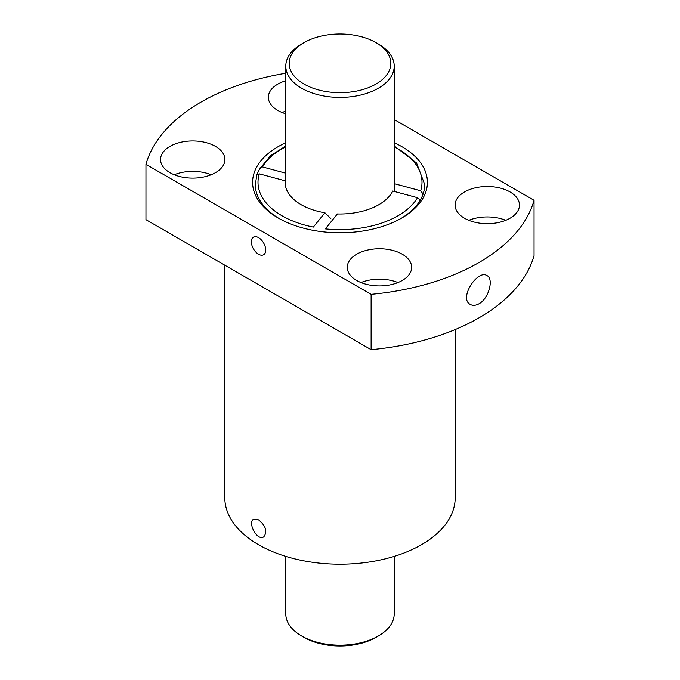 <?xml version="1.0" encoding="UTF-8"?>
<svg xmlns="http://www.w3.org/2000/svg" width="680" height="680" viewBox="0 0 680 680"><rect width="100%" height="100%" fill="white"/><g stroke="black" fill="none" stroke-linecap="round" stroke-linejoin="round"><path stroke-width="1.02" d="M145.953 164.339L371.118 294.338A196.52 113.458 180 0 0 534.046 200.277L534.046 255.603A196.52 113.458 180 0 1 371.118 349.664L145.953 219.666L145.953 164.339A196.52 113.458 180 0 1 285.787 73.245M371.118 294.338L371.118 349.664M478.966 303.807C475.711 305.583 472.855 305.813 470.381 304.487C458.303 298.69 477.632 269.042 487.041 275.629C493.918 278.732 488.954 298.503 478.966 303.807M285.787 145.97L270.521 155.762L259.777 168.81A84.711 48.909 0 0 0 257.15 174.335M400.843 218.543A84.711 48.909 180 0 0 420.223 200.226A84.711 48.909 0 0 0 423.087 194.038A84.711 48.909 180 0 0 424.711 184.518L416.594 163.022L394.213 145.97M394.213 187.297A54.893 31.688 180 0 1 394.647 189.261M394.213 177.344A54.893 31.688 180 0 1 394.893 182.308A54.893 31.688 180 0 1 394.825 183.812L420.673 190.774L423.087 194.038M392.768 191.029A54.893 31.688 180 0 1 337.39 213.962L325.337 228.879A81.999 47.336 180 0 0 417.546 197.693L392.768 191.029M324.896 212.772A54.893 31.688 180 0 1 285.107 182.308A54.893 31.688 180 0 1 285.175 180.804L259.326 173.842A81.999 47.336 180 0 0 313.344 227.077L324.896 212.772L330.82 218.526M285.353 183.277L285.175 180.804M285.787 173.196L262.454 166.915A81.999 47.336 180 0 1 285.787 146.786M260.151 167.722L262.454 166.915M279.157 218.543A84.711 48.909 180 0 1 255.289 184.518L256.938 174.615M259.326 173.842L256.912 174.998M420.223 200.226L417.546 197.693M455.2 329.562L455.2 497.692A115.2 66.513 180 0 1 340 564.204A115.2 66.513 180 0 1 224.8 497.692L224.8 265.183M258.536 519.826C265.889 525.895 267.631 531.564 263.78 536.835C256.998 541.45 247.291 522.189 253.614 519.231L258.536 519.826M394.213 142.715A87.422 50.473 180 0 1 401.812 146.617A87.422 50.473 180 0 1 401.812 217.991A87.422 50.473 180 0 1 311.925 230.103A87.422 50.473 180 0 1 278.188 217.991A87.422 50.473 180 0 1 285.787 142.715M534.046 200.277L394.213 119.544M510.042 191.947A32.189 18.581 180 0 1 519.469 205.088A32.189 18.581 180 0 1 487.279 223.677A32.189 18.581 180 0 1 455.09 205.088A32.189 18.581 180 0 1 474.963 187.918A32.189 18.581 180 0 1 510.042 191.947M285.787 113.79A32.189 18.581 180 0 1 268.345 97.274A32.189 18.581 180 0 1 285.787 80.758M215.483 146.379A32.189 18.581 180 0 1 224.91 159.519A32.189 18.581 180 0 1 192.72 178.109A32.189 18.581 180 0 1 160.531 159.519A32.189 18.581 180 0 1 180.404 142.35A32.189 18.581 180 0 1 215.483 146.379M402.228 254.192A32.189 18.581 180 0 1 411.655 267.333A32.189 18.581 180 0 1 379.466 285.923A32.189 18.581 180 0 1 347.276 267.333A32.189 18.581 180 0 1 367.149 250.163A32.189 18.581 180 0 1 402.228 254.192M360.986 282.548A32.189 18.581 180 0 1 397.945 282.548M174.242 174.734A32.189 18.581 180 0 1 211.2 174.734M282.055 112.489A32.189 18.581 180 0 1 285.787 111.189M468.8 220.303A32.189 18.581 180 0 1 505.758 220.303M258.536 254.235A10.166 5.865 -120 0 0 263.619 254.736A10.166 5.865 -120 0 0 262.854 241.782A10.166 5.865 -120 0 0 253.453 237.133A10.166 5.865 -120 0 0 251.898 245.276A10.166 5.865 -120 0 0 258.536 254.235M378.335 43.979L378.335 43.979A54.213 31.297 180 0 1 394.213 66.113A54.213 31.297 180 0 1 340 97.41A54.213 31.297 180 0 1 285.787 66.113A54.213 31.297 180 0 1 301.665 43.979L304.062 42.593A50.822 29.342 180 0 1 375.938 42.593L378.335 43.979L375.938 42.593A50.822 29.342 180 0 1 375.938 84.091A50.822 29.342 180 0 1 304.062 84.091A50.822 29.342 180 0 1 304.062 42.593M394.213 556.385L394.213 613.887A54.213 31.297 180 0 1 378.335 636.021A54.213 31.297 180 0 1 301.665 636.021A54.213 31.297 180 0 1 285.787 613.887L285.787 556.385M378.335 636.021L375.938 637.406A50.822 29.342 180 0 1 304.062 637.406L301.665 636.021M394.213 146.786A81.999 47.336 180 0 1 420.673 190.774M285.787 66.113L285.787 187.272M394.213 66.113L394.213 191.42"/></g></svg>
